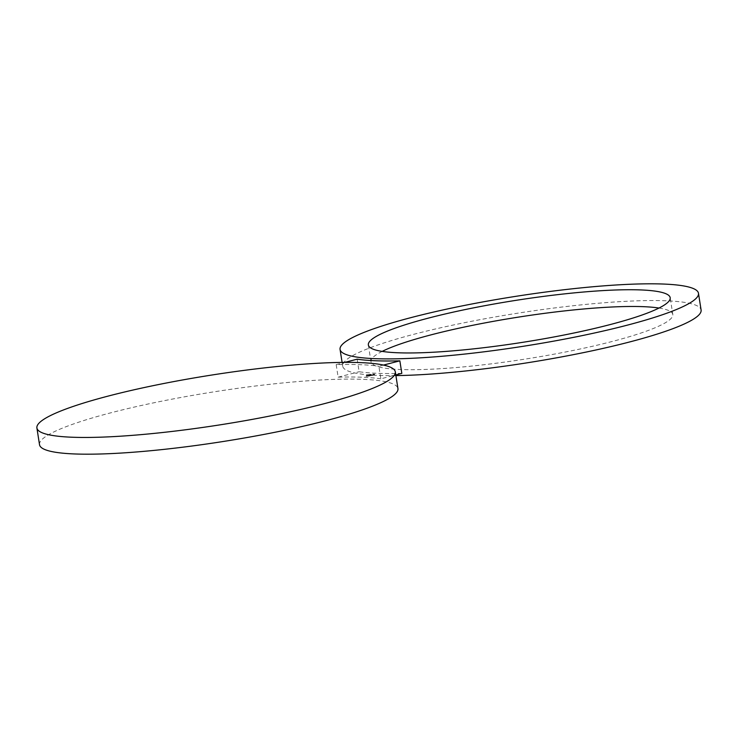 <?xml version="1.0" encoding="UTF-8"?>
<svg xmlns="http://www.w3.org/2000/svg" width="738" height="738" viewBox="0 0 738 738"><rect width="100%" height="100%" fill="white"/><g stroke="black" fill="none" stroke-linecap="round" stroke-linejoin="round"><path stroke-width="0.55" stroke-dasharray="3.69 2.77" d="M382.164 351.399A152.748 21.254 -8.9 0 0 370.983 361.721A152.748 21.254 -8.9 0 0 458.566 367.339A152.748 21.254 171.1 0 0 672.807 314.453L670.187 297.718M395.9 375.596A181.391 25.249 171.1 0 1 377.893 375.402A181.391 25.249 171.1 0 1 342.681 366.149A181.391 25.249 171.1 0 1 463.833 322.829A181.391 25.249 171.1 0 1 665.897 300.772A181.391 25.249 171.1 0 1 701.1 310.025M658.997 308.041A152.748 21.254 171.1 0 1 672.807 314.453M401.823 373.382A181.391 25.249 171.1 0 1 377.561 373.308A181.391 25.249 171.1 0 1 359.12 371.731L357.155 359.175M383.483 365.079L378.88 366.269L380.845 378.825L395.799 374.95M39.52 444.71A181.391 25.249 171.1 0 1 160.672 401.389A181.391 25.249 171.1 0 1 362.727 379.332A181.391 25.249 171.1 0 1 397.939 388.585M380.845 378.825A181.391 25.249 171.1 0 0 362.404 377.238A181.391 25.249 171.1 0 0 338.142 377.164L336.177 364.618A181.391 25.249 171.1 0 1 360.439 364.692A181.391 25.249 171.1 0 1 378.88 366.269M336.177 364.618L344.821 362.376M338.142 377.164L359.12 371.731M367.173 375.172A4.769 0.664 171.1 0 1 372.063 374.351A4.769 0.664 171.1 0 1 374.701 374.535A4.769 0.664 171.1 0 1 372.791 375.384A4.769 0.664 171.1 0 1 367.911 376.195A4.769 0.664 171.1 0 1 365.264 376.011A4.769 0.664 171.1 0 1 367.173 375.172M367.773 375.19A3.764 0.526 171.1 0 1 371.62 374.553A3.764 0.526 171.1 0 1 373.696 374.692A3.764 0.526 171.1 0 1 372.192 375.365A3.764 0.526 171.1 0 1 368.345 376.002A3.764 0.526 171.1 0 1 366.269 375.854A3.764 0.526 171.1 0 1 367.773 375.19M369.295 375.264L368.013 375.531L369.258 375.042M369.517 374.969L370.458 374.996L368.935 375.522L371.002 374.978L369.47 374.996M370.836 375.116L369.184 375.577L372.57 375.042L369.756 375.282L369.664 374.793L369.738 375.301M372.57 375.042L370.9 374.784M369.535 375.974L369.074 376.011L369.535 375.974M370.43 374.581L370.891 374.544L370.43 374.581M373.197 374.397L373.659 374.351L373.197 374.397M370.125 374.784L369.572 374.969L370.162 375.015M369.793 375.513L369.646 375.052L371.408 374.839L369.692 375.513M369.544 375.236L369.452 374.756M369.572 375.199L369.498 374.729M368.723 375.559L369.341 374.886L368.631 375.079M369.756 375.282L372.533 374.821M367.137 374.941A4.769 0.664 171.1 0 1 372.026 374.129A4.769 0.664 171.1 0 1 374.664 374.314A4.769 0.664 171.1 0 1 372.755 375.162A4.769 0.664 171.1 0 1 367.875 375.974A4.769 0.664 171.1 0 1 365.236 375.79A4.769 0.664 171.1 0 1 367.137 374.941M372.164 375.135A3.764 0.526 171.1 0 1 368.308 375.78A3.764 0.526 171.1 0 1 366.233 375.633A3.764 0.526 171.1 0 1 367.736 374.969A3.764 0.526 171.1 0 1 371.583 374.323A3.764 0.526 171.1 0 1 373.668 374.47A3.764 0.526 171.1 0 1 372.164 375.135M372.284 375.144L372.745 375.107L372.284 375.144M369.157 375.734L369.618 375.697L369.157 375.734M373.945 374.498L374.406 374.452L373.945 374.498M370.983 361.721L368.354 344.987M342.1 362.404L342.681 366.149"/><path stroke-width="1.11" d="M658.997 308.041A152.748 21.254 171.1 0 0 585.216 308.844A152.748 21.254 -8.9 0 0 382.164 351.399M582.596 292.1A152.748 21.254 -8.9 0 0 368.354 344.987A152.748 21.254 -8.9 0 0 455.946 350.596A152.748 21.254 -8.9 0 0 670.187 297.718A152.748 21.254 -8.9 0 0 582.596 292.1M698.48 293.29A181.391 25.249 171.1 0 1 577.328 336.611A181.391 25.249 171.1 0 1 375.273 358.668A181.391 25.249 171.1 0 1 340.061 349.415A181.391 25.249 171.1 0 1 461.213 306.095A181.391 25.249 171.1 0 1 663.268 284.038A181.391 25.249 171.1 0 1 698.48 293.29L701.1 310.025A181.391 25.249 171.1 0 1 592.78 350.67A181.391 25.249 171.1 0 1 395.9 375.596M395.799 374.95L401.823 373.382L399.858 360.836A181.391 25.249 171.1 0 1 375.596 360.762A181.391 25.249 171.1 0 1 357.155 359.175L344.821 362.376M399.858 360.836L383.483 365.079M72.103 437.228A181.391 25.249 171.1 0 1 36.9 427.975A181.391 25.249 171.1 0 1 158.052 384.655A181.391 25.249 171.1 0 1 360.107 362.598A181.391 25.249 171.1 0 1 395.319 371.851A181.391 25.249 171.1 0 1 274.167 415.171A181.391 25.249 171.1 0 1 72.103 437.228M395.319 371.851L397.939 388.585A181.391 25.249 171.1 0 1 276.787 431.905A181.391 25.249 171.1 0 1 74.732 453.962A181.391 25.249 171.1 0 1 39.52 444.71L36.9 427.975M340.061 349.415L342.1 362.404"/></g></svg>
